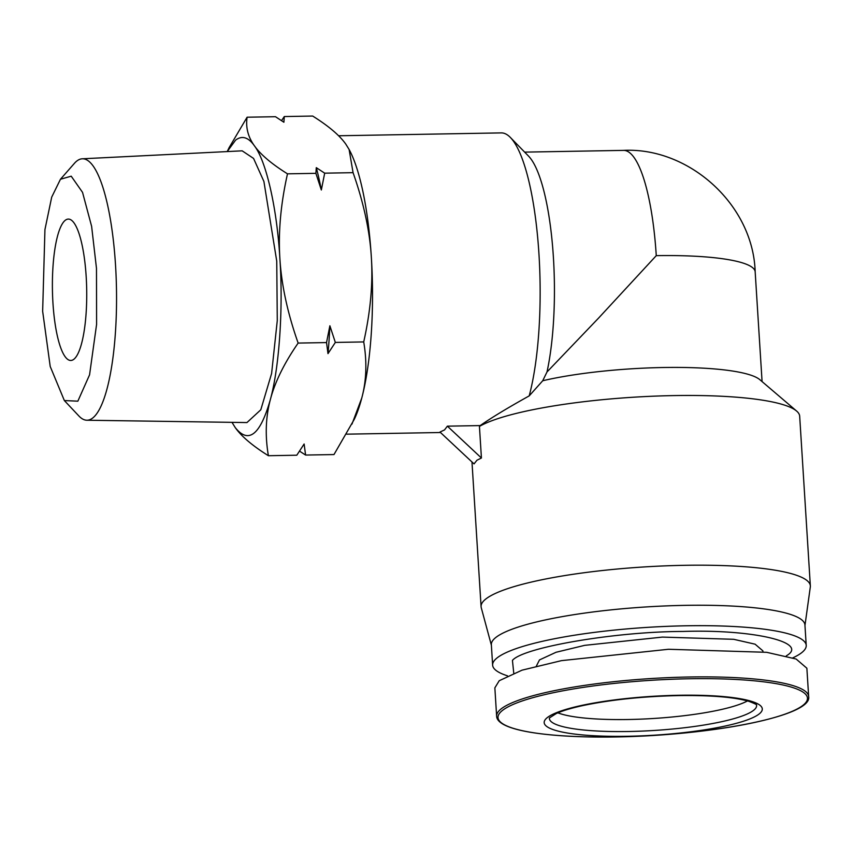 <?xml version="1.0" encoding="UTF-8"?>
<svg xmlns="http://www.w3.org/2000/svg" width="853" height="853" viewBox="0 0 853 853"><rect width="100%" height="100%" fill="white"/><g stroke="black" fill="none" stroke-linecap="round" stroke-linejoin="round"><path stroke-width="1.28" d="M73.934 359.209A70.692 17.135 89 0 1 70.81 360.467A70.692 17.135 89 0 1 52.619 296.599A70.692 17.135 89 0 1 65.191 220.351A70.692 17.135 89 0 1 68.315 219.093A70.692 17.135 89 0 1 86.505 282.961A70.692 17.135 89 0 1 73.934 359.209M42.65 311.27L50.21 366.47L64.359 400.558L77.847 401.177L89.565 374.84L96.602 324.311L96.474 268.29L91.623 226.365L82.538 192.362L71.215 176.187L60.456 179.258L51.692 197.16L44.942 229.564L42.65 311.27M64.359 400.558L78.86 415.955A130.744 31.689 -91 0 0 86.857 420.23A130.744 31.689 -91 0 0 115.518 264.974A130.744 31.689 -91 0 0 82.24 158.797A130.744 31.689 -91 0 0 74.403 163.349L60.456 179.258M86.857 420.23L246.954 422.566L260.805 409.781L271.606 373.465L277.278 320.568L276.745 261.189L263.908 181.465L253.565 158.434L242.167 150.832L82.24 158.797M747.484 700.921A101.731 18.105 -3.6 0 1 628.362 719.505A101.731 18.105 -3.6 0 1 557.862 712.841M235.599 140.116L227.229 151.567L229.094 147.686L247.103 117.213C245.6 127.417 248.02 136.928 254.365 145.746C248.287 137.162 242.039 135.286 235.599 140.116M231.995 422.352L235.268 427.63C241.516 436.459 252.563 445.81 268.396 455.715L296.791 455.214L304.126 443.997L305.587 455.054L333.981 454.564L354.272 419.335A149.254 36.167 -91 0 0 361.779 398.01A149.254 36.167 -91 0 0 371.332 257.073A149.254 36.167 -91 0 0 349.538 150.267L349.122 149.478M447.377 426.159L481.423 458.008L476.955 460.225L474.044 463.904L439.988 432.055L444.541 429.912L447.377 426.159L480.196 425.583C491.413 417.725 507.738 407.83 529.191 395.899A149.254 36.167 -91 0 0 538.574 248.426A149.254 36.167 -91 0 0 510.382 137.472A149.254 36.167 -91 0 0 501.265 132.897L338.598 135.766M231.984 422.352L235.268 427.63C248.596 444.264 260.282 434.923 270.337 399.63C279.304 367.43 283.313 308.253 279.891 258.683C278.185 232.304 280.712 204.016 287.493 173.831L315.887 173.33L321.336 189.984L324.684 173.17L353.067 172.669L349.112 149.478L345.806 144.136C339.643 135.392 328.608 126.031 312.678 116.051L284.294 116.552L281.533 120.636M808.655 696.517L806.874 668.23L796.158 659.038L766.655 652.31L668.485 649.272L561.487 660.638L522.025 670.17L499.229 680.715L494.857 687.859L496.627 716.147C496.99 730.648 548.202 737.984 616.303 736.949A155.022 27.595 176.4 0 0 803.11 705.207A155.022 27.595 176.4 0 0 689.16 678.764A155.022 27.595 176.4 0 0 502.364 710.506A155.022 27.595 176.4 0 0 616.314 736.949C710.922 735.414 812.781 716.051 808.655 696.517A156.323 27.829 176.4 0 0 689.373 676.994A156.323 27.829 176.4 0 0 500.999 709.003A156.323 27.829 176.4 0 0 496.627 716.147M491.381 645.209L481.252 607.677A164.96 29.365 -3.6 0 1 481.081 606.632A164.96 29.365 -3.6 0 1 485.698 599.094A164.96 29.365 -3.6 0 1 664.316 565.902A164.96 29.365 -3.6 0 1 810.35 585.915A164.96 29.365 -3.6 0 1 810.307 586.981L804.965 625.484M481.423 458.008L479.439 426.415A164.96 29.365 -3.6 0 1 646.542 396.496A164.96 29.365 -3.6 0 1 796.617 411.061A164.96 29.365 -3.6 0 1 799.677 416.189L810.35 585.915M762.945 651.82L762.881 650.86L755.097 644.186L733.687 639.302L662.397 637.095L584.7 645.348L556.049 652.268L539.491 659.923L536.377 666.076M507.439 675.811A157.101 27.968 -3.6 0 1 492.629 665.127L491.349 644.708A157.101 27.968 -3.6 0 1 495.742 637.532A157.101 27.968 -3.6 0 1 665.862 605.918A157.101 27.968 -3.6 0 1 804.933 624.982L806.224 645.401A157.101 27.968 -3.6 0 1 801.82 652.577A157.101 27.968 -3.6 0 1 792.863 657.844M492.629 665.127A157.101 27.968 -3.6 0 1 497.032 657.951A157.101 27.968 -3.6 0 1 667.142 626.347A157.101 27.968 -3.6 0 1 806.224 645.401M786.274 655.946L786.754 655.573C809.166 642.277 752.41 629.109 682.816 631.455C616.111 631.508 523.038 647.32 512.44 660.403L513.751 673.092M268.396 455.715C265.006 435.872 265.656 417.181 270.337 399.63C274.933 382.069 284.198 363.218 298.145 343.077C287.589 313.19 281.501 285.062 279.891 258.683C277.044 208.644 266.339 161.228 254.365 145.746C260.613 154.574 271.659 163.936 287.493 173.831M247.103 117.213L275.487 116.712L283.889 122.235L284.294 116.552M324.684 173.17L316.292 167.657L315.887 173.33M298.145 343.077L326.528 342.575L327.989 353.632L335.336 342.426L363.719 341.925C370.511 311.505 373.049 283.217 371.332 257.073C369.765 230.928 363.677 202.79 353.067 172.669M335.336 342.426L329.876 325.771L326.528 342.575M351.98 424.09L361.779 398.01C366.459 380.609 367.099 361.917 363.719 341.925M305.587 455.054L299.542 451.141M321.336 189.984A164.48 39.867 -91 0 0 316.292 167.657M329.876 325.771A164.48 39.867 89 0 1 327.989 353.632M796.617 411.061L759.81 379.66A129.613 23.074 176.4 0 0 671.503 367.419A129.613 23.074 176.4 0 0 542.721 380.747L529.191 395.899M480.196 425.583L479.439 426.415M542.721 380.747L547.008 371.951A129.613 31.412 -91 0 0 528.583 156.163L510.382 137.472M656.266 255.655A129.613 31.412 -91 0 0 623.532 150.384C688.638 147.047 753.167 204.336 755.172 271.84A129.613 23.074 176.4 0 0 656.266 255.655L598.571 318.094L547.008 371.951M756.536 705.047A103.81 18.478 -3.6 0 1 628.608 731.501A103.81 18.478 -3.6 0 1 549.396 718.077M678.903 695.27A109.269 19.448 176.4 0 0 547.242 717.64A109.269 19.448 176.4 0 0 627.563 736.278A109.269 19.448 176.4 0 0 759.234 713.908A109.269 19.448 176.4 0 0 678.903 695.27M549.407 717.949L556.263 713.545C562.127 710.869 570.625 708.289 581.778 705.804C609.98 699.812 642.224 696.4 678.508 695.579C710.784 695.174 734.23 697.093 748.838 701.315C754.564 703.49 757.144 704.749 756.579 705.09M346.723 434.166L440.479 432.514M471.976 461.974L481.081 606.632M755.172 271.84L762.081 381.6M524.648 152.122L623.532 150.384"/></g></svg>
